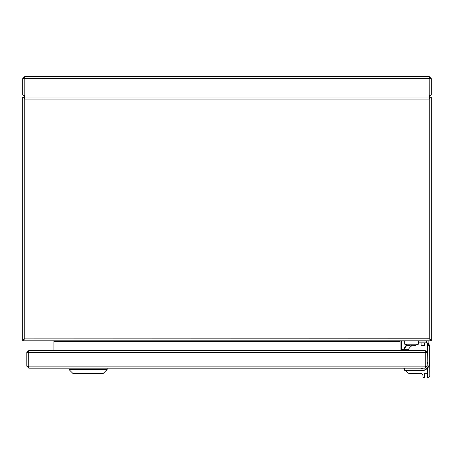 <?xml version="1.0" encoding="UTF-8"?>
<svg xmlns="http://www.w3.org/2000/svg" width="454" height="454" viewBox="0 0 454 454"><rect width="100%" height="100%" fill="white"/><g stroke="black" fill="none" stroke-linecap="round" stroke-linejoin="round"><path stroke-width="0.68" d="M22.7 78.621L22.7 94.965L24.062 94.965L24.062 78.621L22.7 78.621L24.743 76.578L429.257 76.578L431.3 78.621L431.3 94.965L429.938 94.965L429.257 95.646M24.743 76.578L24.198 78.621L429.802 78.621L429.257 76.578M429.802 78.621L429.773 95.408M24.198 78.621L24.198 94.965L24.839 97.008L429.161 97.008L429.802 94.965L24.198 94.965M24.062 78.621L24.743 77.94M22.7 94.965L24.743 96.986M24.227 95.408L24.062 94.965M429.257 77.94L429.938 78.621L429.938 94.965M429.938 78.621L431.3 78.621M431.3 94.965L429.257 96.974M429.938 339.308L431.3 339.308L431.3 97.008L429.938 97.008L429.382 98.813M24.618 98.813L22.7 97.008L22.7 339.308L24.743 338.763L22.7 339.444L22.7 340.806L431.3 340.806L431.3 339.444L429.495 338.888M22.7 97.008L22.7 339.308L22.7 97.008L24.062 97.008L24.743 99.051L429.257 99.051L429.802 97.008L24.198 97.008L24.743 99.051L24.743 338.763L22.7 340.806M24.062 339.308L22.7 339.308M400.791 340.806A0.681 0.681 0 0 0 400.11 341.487L400.11 350.477M53.89 350.477L53.89 341.487A0.681 0.681 0 0 0 53.209 340.806M53.89 340.806L53.89 341.487L400.11 341.487L400.11 340.806M431.3 340.806L429.257 338.763L431.3 339.308M24.505 338.888L429.257 338.763L429.257 99.051L431.3 97.008M24.198 98.37L24.062 97.008M429.802 98.37L429.938 97.008M427.214 366.14L427.214 352.52L425.852 352.52L425.852 366.14L427.214 366.14L425.171 368.183L28.829 368.183L69.008 368.183L69.008 369.545L107.144 369.545L107.144 368.183L403.737 368.183A14.29 14.29 0 0 0 404.06 368.722M425.171 368.183L425.716 366.14L28.284 366.14L28.829 368.183L26.786 366.14L26.786 352.52L28.148 352.52L28.829 351.839M28.284 366.14L28.313 352.077M425.716 366.14L425.716 352.52L425.075 350.477L28.925 350.477L28.284 352.52L425.716 352.52M425.852 366.14L425.171 366.821M421.085 368.183L404.06 368.183L404.06 368.864A2.043 2.043 0 0 0 406.103 370.907L421.085 370.907A8.853 8.853 0 0 0 429.938 362.054L429.938 347.565A5.448 5.448 0 0 0 427.214 342.849L427.214 352.52L425.171 350.477L413.594 350.477M425.687 352.077L425.852 352.52M28.829 366.821L28.148 366.14L28.148 352.52M28.148 366.14L26.786 366.14M26.786 352.52L28.829 350.477L40.502 350.477M107.144 369.545L103.058 373.631L73.094 373.631L69.008 369.545L69.008 368.183M405.422 346.084L404.174 348.048M428.848 344.297L428.848 340.806L426.124 340.806L426.669 340.806L426.669 342.849M407.953 345.494L410.87 345.948L407.953 345.494L404.741 344.211L404.741 340.806L401.608 340.806L401.336 349.251L408.486 349.251M404.741 341.079L401.608 341.079L401.608 349.523L403.884 349.347A12.621 12.621 0 0 1 406.648 345.091M405.706 370.867A14.29 14.29 0 0 0 408.929 373.455L420.234 373.358A2.724 2.724 0 0 1 422.98 376.06L422.992 377.422L424.354 377.41L424.32 373.324L427.316 373.301M427.276 368.381L427.35 377.387L428.031 377.382A2.043 2.043 0 0 0 430.057 375.322L429.938 361.197M427.543 368.109L427.35 377.387M406.37 344.989L403.629 349.251L401.336 349.251M406.926 345.193L403.884 349.347M426.397 342.849L426.397 341.079L418.361 341.079M404.139 349.347L403.629 349.523M415.16 345.505L412.232 345.948L415.149 345.494L418.361 344.211L418.361 340.806L426.124 340.806L426.124 342.849M429.121 341.079L426.669 340.806M427.214 342.849L429.938 347.565A5.448 5.448 0 0 0 427.214 342.849L424.49 342.849L424.49 345.573L421.085 345.573L421.085 342.849L424.49 342.849M418.361 342.997A14.29 14.29 0 0 1 420.404 342.849L421.085 342.849M412.119 345.5A14.29 14.29 0 0 0 408.146 349.796L408.146 350.477M424.49 345.573L421.085 345.573M410.87 345.494L412.232 345.494L410.87 345.494L410.87 345.948M404.741 344.211L418.361 344.211M412.232 345.948L412.232 345.494M22.7 338.763L22.7 99.051M429.688 364.131L429.785 375.322A1.771 1.771 0 0 1 428.031 377.109L427.623 377.109M428.031 377.109L428.031 377.382A2.043 2.043 0 0 0 430.057 375.322L429.785 375.322M427.486 343.349L427.214 362.054M421.085 368.455A6.401 6.401 0 0 0 422.935 368.183M427.214 363.904A6.401 6.401 0 0 0 427.486 362.054M421.085 370.634L421.085 370.907A8.853 8.853 0 0 0 429.938 362.054L429.666 362.054A8.581 8.581 0 0 1 421.085 370.634L406.103 370.634A1.771 1.771 0 0 1 404.332 368.864L404.332 368.455M429.666 347.565L429.666 362.054M404.332 368.864L404.06 368.864A2.043 2.043 0 0 0 406.103 370.907L406.103 370.634"/></g></svg>
